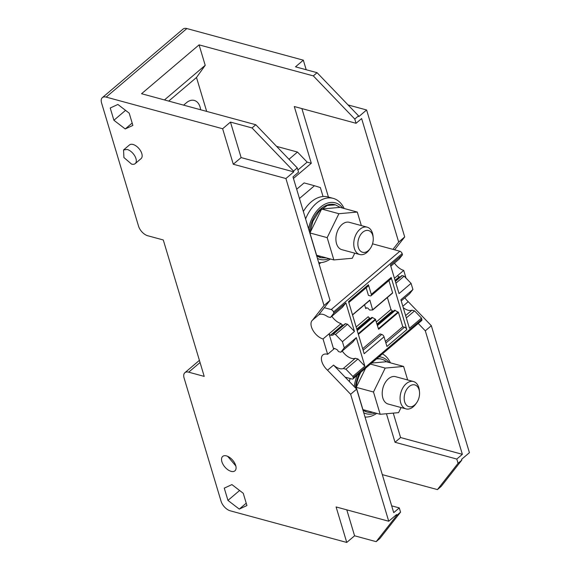 <?xml version="1.0" encoding="UTF-8"?>
<svg xmlns="http://www.w3.org/2000/svg" width="571" height="571" viewBox="0 0 571 571"><rect width="100%" height="100%" fill="white"/><g stroke="black" fill="none" stroke-linecap="round" stroke-linejoin="round"><path stroke-width="0.86" d="M385.889 343.007L404.504 327.197A2.363 1.292 49.6 0 1 406.809 329.595L391.178 277.492A2.363 1.292 49.6 0 1 390.978 278.826L371.107 295.707A2.363 1.292 -130.4 0 1 370.158 295.842L368.431 295.371L366.161 287.805M364.591 304.764L365.754 308.647L366.446 307.769L367.824 308.147L369.665 310.067L372.699 309.982L369.844 300.068L352.543 314.964L369.801 300.339M372.735 309.718L392.605 292.83L388.93 280.568M392.605 292.83L372.749 309.903M376.389 321.894L390.957 309.518L387.359 297.527M390.957 309.518L392.341 310.952L393.369 311.238M377.288 324.899L394.632 310.16L398.472 312.38L402.776 326.726L404.504 327.197M371.107 295.707A2.363 1.292 -130.4 0 0 371.3 294.379L368.409 284.729L348.538 301.616L364.17 353.713L384.04 336.833L386.931 346.476L406.809 329.595M348.817 302.544L368.209 286.064A2.363 1.292 -130.4 0 0 368.409 284.729M365.754 308.647L366.703 307.84M370.608 318.468L369.573 318.19L368.188 316.755L356.147 326.983M377.01 323.978L392.341 310.952M377.474 325.513L395.325 310.346M363.127 350.244L381.735 334.435L380.008 333.964L362.664 348.703M385.432 341.465L402.776 326.726M358.188 333.778L375.354 319.182L378.602 329.267L398.472 312.38M333.849 313.122L330.409 317.505L327.783 316.791A11.87 6.509 -130.4 0 0 323.236 314.45A11.87 6.509 -130.4 0 0 318.532 315.035L324.299 307.69L331.201 309.568A2.363 1.292 -130.4 0 1 333.507 311.966L333.849 313.122L345.898 302.887L354.463 331.444L347.553 324.249L345.569 323.714A0.942 0.521 -130.4 0 0 345.184 323.764L333.143 333.999A0.942 0.521 -130.4 0 0 333.064 334.527L333.214 335.034A13.226 7.252 -130.4 0 1 330.516 335.184L342.557 324.956A13.226 7.252 -130.4 0 0 343.699 325.035M352.842 376.41L345.926 369.216L343.299 368.502A11.87 6.509 -130.4 0 1 339.474 368.573A11.87 6.509 -130.4 0 1 333.55 365.097L345.141 377.16L352.043 379.03A2.363 1.292 -130.4 0 0 352.992 378.901A2.363 1.292 -130.4 0 0 353.185 377.574L352.842 376.41L364.883 366.182L356.318 337.625L344.27 347.853L342.422 341.679L354.463 331.444M333.507 311.966L402.155 253.638L402.498 254.794L390.457 265.03L399.029 293.587L411.07 283.352L412.919 289.526L400.878 299.761L409.443 328.318L421.491 318.09L421.841 319.246A2.363 1.292 49.6 0 1 421.641 320.574L352.992 378.901M381.735 334.435A2.363 1.292 49.6 0 1 384.04 336.833M375.354 319.182L372.556 317.583L357.232 330.602M357.046 329.988L371.871 317.397L372.556 317.583M369.573 318.19L356.775 329.067M330.409 317.505L342.457 307.269L345.898 302.887M331.837 316.298A11.87 6.509 -130.4 0 0 341.094 323.607A1.42 0.778 -130.4 0 0 342.557 324.956M342.422 341.679L335.505 334.485L347.553 324.249M344.27 347.853L340.83 352.236L338.846 351.7A0.942 0.521 -130.4 0 1 337.925 350.737L337.775 350.237A13.226 7.252 -130.4 0 0 334.499 348.46A1.42 0.778 -130.4 0 0 333.799 348.496A1.42 0.778 -130.4 0 0 333.657 349.181L329.053 333.842A1.42 0.778 -130.4 0 0 330.516 335.184M335.505 334.485L333.521 333.949A0.942 0.521 -130.4 0 0 333.143 333.999M340.83 352.236L352.878 342.008L356.318 337.625M342.257 351.029A11.87 6.509 -130.4 0 0 345.598 354.869A11.87 6.509 -130.4 0 0 351.515 358.338A11.87 6.509 -130.4 0 0 355.34 358.274L343.299 368.502M364.883 366.182L357.974 358.988L355.34 358.274M345.926 369.216L357.974 358.988M403.247 307.655A11.87 6.509 -130.4 0 0 408.122 310.246A11.87 6.509 -130.4 0 0 411.948 310.181L405.617 315.556M421.491 318.09L414.575 310.895L411.948 310.181M406.324 317.904L414.575 310.895M412.919 289.526L409.486 293.915L401.227 300.924M394.44 278.291L397.702 275.515A1.42 0.778 -130.4 0 0 399.165 276.864A13.226 7.252 -130.4 0 0 400.3 276.935M411.07 283.352L404.154 276.157L402.17 275.622A0.942 0.521 -130.4 0 0 401.791 275.672L395.303 281.182M395.903 283.173L404.154 276.157M402.498 254.794L399.065 259.177L390.807 266.193M372.528 243.824L399.85 251.24A2.363 1.292 -130.4 0 1 402.155 253.638M341.094 323.607L323.029 338.96A11.87 6.509 49.6 0 1 313.322 330.959A11.87 6.509 49.6 0 1 311.009 323.243A11.87 6.509 49.6 0 1 312.437 320.217A11.87 6.509 49.6 0 1 312.508 320.153L324.007 305.499L330.031 300.389L324.299 307.69M312.508 320.153L318.532 315.035M320.859 262.639L319.146 264.095M323.029 338.96L327.633 354.298L334.499 348.46M327.633 354.298A11.87 6.509 -130.4 0 0 322.858 354.948A11.87 6.509 -130.4 0 0 321.43 357.974A11.87 6.509 -130.4 0 0 323.743 365.69A11.87 6.509 -130.4 0 0 327.533 370.215L333.55 365.097M345.141 377.16L356.661 389.151L350.637 394.268L327.533 370.215M402.826 306.249L408.222 301.659L431.333 325.706L425.309 330.823L418.243 323.464M404.882 297.819A11.87 6.509 -130.4 0 0 408.222 301.659M397.702 275.515L403.726 270.397L406.038 278.12M403.726 270.397A11.87 6.509 49.6 0 1 394.461 263.088M293.444 178.43L311.302 163.256L294.286 106.52L356.061 123.293L361.629 118.561L398.679 242.061L404.703 236.944L394.604 249.812M398.679 242.061L392.948 249.363M324.007 305.499L285.914 178.53L293.744 171.878L293.515 171.107L297.277 167.91L298.547 172.156L292.98 176.889L330.031 300.389M350.637 394.268L388.73 521.237L336.105 506.948L346.754 542.45L230.284 510.824A9.45 5.182 49.6 0 1 221.063 501.231L184.098 378.023A9.45 5.182 49.6 0 1 184.883 372.699A9.45 5.182 49.6 0 1 188.687 372.178L204.218 376.396L163.285 239.97L147.753 235.752A9.45 5.182 49.6 0 1 138.539 226.159L101.574 102.951A9.45 5.182 49.6 0 1 102.359 97.627A9.45 5.182 49.6 0 1 106.163 97.106L222.633 128.739L233.289 164.241L241.119 157.589L230.463 122.087L252.032 127.94L255.794 124.742L141.565 93.723L199.072 44.866L313.308 75.886L317.069 72.688L358.552 115.856L358.781 116.627L366.611 109.975L348.06 104.936M285.914 178.53L233.289 164.241M227.943 500.396L224.267 488.141L231.919 484.593L243.253 493.294L246.929 505.549L239.278 509.104L227.943 500.396L239.599 490.496M226.487 455.908A9.45 5.182 49.6 0 1 234.553 462.845A9.45 5.182 49.6 0 1 234.917 470.832A9.45 5.182 49.6 0 1 231.119 471.346A9.45 5.182 49.6 0 1 223.054 464.416A9.45 5.182 49.6 0 1 222.683 456.429A9.45 5.182 49.6 0 1 226.487 455.908M132.879 125.413L129.203 113.158L117.876 104.45L110.224 108.005L113.9 120.26L125.227 128.96L132.879 125.413M123.564 149.945L129.439 144.963A8.979 4.918 49.6 0 1 133.05 144.47A8.979 4.918 49.6 0 1 140.709 151.058A8.979 4.918 49.6 0 1 141.058 158.638L135.191 163.627A8.979 4.918 -130.4 0 0 134.842 156.04A8.979 4.918 -130.4 0 0 127.176 149.452L123.564 149.952L123.914 157.532L131.58 164.12A8.979 4.918 -130.4 0 0 135.191 163.627M301.895 108.59L328.439 197.074M296.684 189.237L304.115 182.92L314.471 185.732L320.367 187.573L323.043 196.503M356.661 389.151L393.712 512.644L399.286 507.912L400.557 512.158L379.915 538.46L376.153 541.658L354.584 535.798L346.797 509.846M388.73 521.237L396.56 514.585L396.795 515.356L400.557 512.158M393.262 413.118L400.585 437.543L395.018 442.275L386.453 413.732M400.585 437.543L462.36 454.323L456.793 459.055L458.063 463.295L461.832 460.098L441.19 486.399L437.429 489.597L382.306 474.629M425.309 330.823L462.36 454.323M102.359 97.627L183.055 29.071A9.45 5.182 49.6 0 1 186.853 28.55L303.329 60.176L306.192 69.733M404.703 236.944L366.611 109.975M431.333 325.706L469.426 452.675L461.596 459.327L461.832 460.098M356.061 123.293L354.784 119.054L358.552 115.856M297.277 167.91L255.794 124.742M252.032 127.94L293.515 171.107M293.744 171.878L241.119 157.589M222.633 128.739L230.463 122.087M303.329 60.176L295.5 66.828L317.069 72.688M346.754 542.45L354.584 535.798M239.278 509.104L246.222 503.201M227.651 456.322L235.83 465.95M113.9 120.26L125.556 110.353M125.227 128.96L132.172 123.058M311.302 163.256L307.162 162.128L297.905 169.994M199.072 44.866L205.21 65.322L196.495 77.485L206.673 111.402M307.162 162.128L297.484 152.057L276.592 146.383M354.784 119.054L313.308 75.886M391.67 505.849L399.286 507.912M396.795 515.356L376.153 541.658M395.018 442.275L456.793 459.055M458.063 463.295L437.429 489.597M288.983 159.28L297.484 152.057M168.709 101.096L196.495 77.485M200.614 109.76A15.353 10.035 105.2 0 0 194.276 100.425A15.353 10.035 105.2 0 0 186.496 102.694L183.612 105.143M164.462 99.939L205.21 65.322M416.516 402.948A11.277 7.366 105.2 0 1 406.887 405.56A11.277 7.366 -74.8 0 1 406.002 390.635A11.277 7.366 -74.8 0 1 416.851 386.017A11.277 7.366 105.2 0 1 419.499 391.963L419.342 390.4A14.175 9.257 -74.8 0 0 416.016 382.927A14.175 9.257 -74.8 0 0 413.468 381.535A14.175 9.257 -74.8 0 0 401.499 390.707A14.175 9.257 -74.8 0 0 403.49 407.501A14.175 9.257 -74.8 0 0 406.038 408.893A14.175 9.257 -74.8 0 0 415.595 404.211L416.516 402.948A11.277 7.366 105.2 0 0 419.499 391.963M413.468 381.535L395.603 376.689A14.175 9.257 105.2 0 0 383.633 385.853A14.175 9.257 105.2 0 0 385.625 402.648A14.175 9.257 105.2 0 0 388.173 404.04L406.038 408.893M371.635 363.063L386.346 361.743L403.604 366.432L385.204 368.081L373.491 392.013L380.179 414.296L398.572 412.647L401.07 407.544M403.604 366.432L407.658 379.958M370.443 364.077L385.204 368.081M380.179 414.296L362.92 409.607L356.24 387.331L365.604 368.188M356.24 387.331L373.491 392.013M386.617 361.821A27.401 17.901 105.2 0 0 381.813 359.238A27.401 17.901 105.2 0 0 376.382 359.031M360.858 372.221A27.401 17.901 105.2 0 0 356.04 388.508M362.821 409.678A27.401 17.901 105.2 0 0 367.453 412.119A27.401 17.901 105.2 0 0 372.906 412.319M381.813 359.238L381.121 359.045A27.401 17.901 105.2 0 0 376.774 358.695M359.452 373.42A27.401 17.901 105.2 0 0 355.39 387.83M362.956 410.121A27.401 17.901 105.2 0 0 366.76 411.934L367.453 412.119M363.748 412.769A29.292 19.136 105.2 0 0 375.39 412.997M389.101 362.492A29.292 19.136 105.2 0 0 386.888 360.101A29.292 19.136 105.2 0 0 379.001 356.804M357.225 375.304A29.292 19.136 105.2 0 0 354.256 386.646M382.434 353.892A33.068 21.605 -74.8 0 1 385.446 355.983A33.068 21.605 -74.8 0 1 390.443 362.856M376.732 413.361A33.068 21.605 -74.8 0 1 365.026 417.03M349.359 381.549A33.068 21.605 -74.8 0 1 350.116 378.509M370.201 248.578L369.28 249.841A14.175 9.257 -74.8 0 1 359.73 254.516A14.175 9.257 -74.8 0 1 353.849 242.025A14.175 9.257 -74.8 0 1 367.153 227.165A14.175 9.257 -74.8 0 1 373.027 236.03L373.184 237.593A11.277 7.366 -74.8 0 1 373.191 240.477A11.277 7.366 -74.8 0 1 370.201 248.578A11.277 7.366 -74.8 0 1 361.679 251.939A11.277 7.366 -74.8 0 1 357.924 242.361A11.277 7.366 -74.8 0 1 365.547 230.634A11.277 7.366 -74.8 0 1 373.184 237.593M359.73 254.516L341.865 249.67A14.175 9.257 -74.8 0 1 335.984 237.179A14.175 9.257 -74.8 0 1 349.288 222.312L367.153 227.165M309.925 232.954L327.176 237.643L333.864 259.926L316.605 255.237L309.925 232.954L321.637 209.022L340.03 207.373L357.289 212.062L361.35 225.588M357.289 212.062L338.889 213.711L327.176 237.643M333.864 259.926L352.264 258.27L354.755 253.167M321.637 209.022L338.889 213.711M309.832 233.054L312.944 221.148L319.153 211.299L327.219 205.474L335.498 204.868L340.302 207.451M326.591 257.949L321.138 257.749L316.505 255.308M309.325 231.376A27.401 17.901 -74.8 0 1 334.813 204.675L335.498 204.868M321.138 257.749L320.452 257.564A27.401 17.901 -74.8 0 1 316.641 255.751M317.433 258.399A29.292 19.136 105.2 0 0 329.074 258.62M342.786 208.122A29.292 19.136 105.2 0 0 323.564 204.939A29.292 19.136 105.2 0 0 308.533 228.728M330.416 258.991A33.068 21.605 -74.8 0 1 318.711 262.66M305.592 218.921A33.068 21.605 -74.8 0 1 333.193 198.365A33.068 21.605 -74.8 0 1 344.135 208.486M303.358 211.491A33.068 21.605 -74.8 0 1 328.011 196.959L333.193 198.365M303.172 210.87A14.175 9.257 -74.8 0 1 303.829 210.706M299.461 198.487L314.471 185.732M369.844 300.068L352.493 314.807M391.178 277.492L371.3 294.379M378.423 328.682L398.123 311.952M375.704 319.617L358.36 334.356M353.185 377.574L421.841 319.246M331.201 309.568L399.85 251.24M333.521 333.949L345.569 323.714M395.053 280.354L399.165 276.864M395.368 281.403L402.17 275.622M106.163 97.106L186.853 28.55M188.687 372.178L200.05 362.521M372.699 309.982L392.57 293.101M184.883 372.699L199.407 360.358"/></g></svg>

